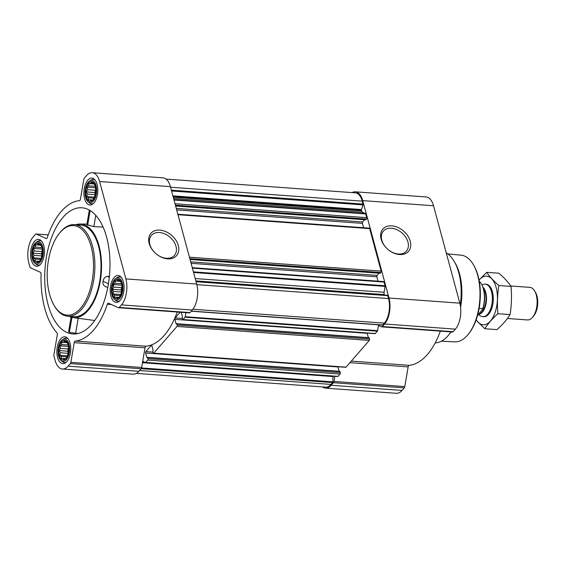 <?xml version="1.0" encoding="UTF-8"?>
<svg xmlns="http://www.w3.org/2000/svg" width="566" height="566" viewBox="0 0 566 566"><rect width="100%" height="100%" fill="white"/><g stroke="black" fill="none" stroke-linecap="round" stroke-linejoin="round"><path stroke-width="0.85" d="M381.809 240.168A15.254 10.825 -139 0 1 383.373 231.105A15.254 10.825 -139 0 1 401.987 232.959A15.254 10.825 -139 0 1 406.381 251.134A15.254 10.825 -139 0 1 392.903 252.578A15.254 10.825 -139 0 1 381.809 240.168M39.776 261.167A9.898 5.066 -85.8 0 0 40.356 244.066A9.898 5.066 -85.8 0 0 32.425 253.179A9.898 5.066 -85.8 0 0 39.776 261.167M41.106 258.591L39.903 260.785L37.434 262.221L36.832 261.082L35.05 261.138L34.958 259.044L33.394 257.834L33.96 255.344L32.899 253.179L34.109 250.986L33.712 248.432L35.361 247.123L35.601 244.859L37.384 244.795L38.071 243.422L39.634 244.632L40.455 244.505L42.11 247.816L42.606 252.464L41.106 258.591M66.059 358.575A9.898 5.066 -85.8 0 0 66.639 341.482A9.898 5.066 -85.8 0 0 58.708 350.587A9.898 5.066 -85.8 0 0 66.059 358.575M67.389 356L66.187 358.193L63.717 359.629L63.116 358.49L61.333 358.554L61.241 356.453L59.678 355.243L60.244 352.76L59.182 350.587L60.392 348.394L59.996 345.84L61.644 344.531L61.885 342.267L63.668 342.211L64.354 340.831L65.918 342.041L66.738 341.914L68.394 345.225L68.889 349.873L67.389 356M119.412 297.306A9.898 5.066 -85.8 0 0 119.992 280.205A9.898 5.066 -85.8 0 0 112.061 289.318A9.898 5.066 -85.8 0 0 119.412 297.306M120.742 294.73L119.532 296.924L117.063 298.36L116.469 297.221L114.686 297.277L114.587 295.183L113.023 293.966L113.596 291.483L112.535 289.318L113.738 287.125L113.341 284.571L114.997 283.262L115.238 280.998L117.021 280.934L117.707 279.562L119.27 280.771L120.091 280.644L121.747 283.948L122.235 288.603L120.742 294.73M93.128 199.897A9.898 5.066 -85.8 0 0 93.708 182.797A9.898 5.066 -85.8 0 0 85.777 191.909A9.898 5.066 -85.8 0 0 93.128 199.897M94.458 197.322L93.249 199.515L90.786 200.951L90.185 199.812L88.402 199.869L88.303 197.767L86.739 196.558L87.313 194.074L86.251 191.909L87.461 189.709L87.065 187.155L88.713 185.853L88.954 183.589L90.737 183.525L91.423 182.146L92.987 183.363L93.807 183.228L95.463 186.539L95.951 191.195L94.458 197.322M62.918 217.429A63.265 32.396 94.2 0 1 82.926 207.885A63.265 32.396 94.2 0 1 105.87 295.615A63.265 32.396 94.2 0 1 73.764 334.011A63.265 32.396 94.2 0 1 45.195 288.186A63.265 32.396 94.2 0 1 62.918 217.429M71.083 317.137L68.592 331.704L69.363 332.412L78.115 333.501M109.379 276.328L107.441 276.357C104.979 276.873 103.5 278.507 103.005 281.252C102.588 283.983 103.486 285.78 105.715 286.644M89.343 210.071L86.86 224.645L93.836 226.655L103.054 227.058M75.688 224.716A46.936 24.034 94.2 0 1 79.983 224.03A46.936 24.034 94.2 0 1 101.307 272.614A46.936 24.034 94.2 0 1 73.191 317.611A46.936 24.034 94.2 0 1 69.038 316.309M120.225 300.32A13.471 6.898 -85.8 0 0 124.011 285.462A13.471 6.898 -85.8 0 0 118.131 275.508A13.471 6.898 -85.8 0 0 110.271 288.441A13.471 6.898 -85.8 0 0 116.179 302.378A13.471 6.898 -85.8 0 0 120.225 300.32M66.873 361.596A13.471 6.898 -85.8 0 0 70.665 346.732A13.471 6.898 -85.8 0 0 64.779 336.784A13.471 6.898 -85.8 0 0 56.925 349.717A13.471 6.898 -85.8 0 0 62.826 363.648A13.471 6.898 -85.8 0 0 66.873 361.596M40.589 264.18A13.471 6.898 -85.8 0 0 44.381 249.323A13.471 6.898 -85.8 0 0 38.495 239.368A13.471 6.898 -85.8 0 0 30.642 252.309A13.471 6.898 -85.8 0 0 36.542 266.239A13.471 6.898 -85.8 0 0 40.589 264.18M93.942 202.911A13.471 6.898 -85.8 0 0 97.727 188.046A13.471 6.898 -85.8 0 0 91.848 178.099A13.471 6.898 -85.8 0 0 83.994 191.032A13.471 6.898 -85.8 0 0 89.895 204.97A13.471 6.898 -85.8 0 0 93.942 202.911M121.457 304.89L119.228 307.444A2.038 1.047 94.2 0 1 118.619 307.755A2.038 1.047 94.2 0 1 118.428 307.706L108.545 303.227A2.038 1.047 94.2 0 0 108.354 303.178A2.038 1.047 94.2 0 0 107.335 304.246A70.403 36.047 94.2 0 1 75.278 341.065A2.038 1.047 94.2 0 0 74.217 342.649L70.863 362.332A2.038 1.047 94.2 0 1 70.333 363.605L68.104 366.16A18.876 9.664 94.2 0 1 62.437 369.039A18.876 9.664 94.2 0 1 55.065 360.245L53.968 356.184A2.038 1.047 94.2 0 1 53.919 354.649L57.279 334.959A2.038 1.047 94.2 0 0 56.876 332.716A70.403 36.047 94.2 0 1 41.077 274.177A2.038 1.047 94.2 0 0 40.363 272.281L30.486 267.803A2.038 1.047 94.2 0 1 29.878 266.897L28.781 262.836A18.876 9.664 94.2 0 1 33.217 236.857L35.439 234.303A2.038 1.047 94.2 0 1 36.054 233.991A2.038 1.047 94.2 0 1 36.245 234.041L46.122 238.527A2.038 1.047 94.2 0 0 46.313 238.576A2.038 1.047 94.2 0 0 47.332 237.508A70.403 36.047 94.2 0 1 79.396 200.682A2.038 1.047 94.2 0 0 80.45 199.098L83.81 179.415A2.038 1.047 94.2 0 1 84.341 178.141L86.57 175.587A18.876 9.664 94.2 0 1 92.237 172.708A18.876 9.664 94.2 0 1 99.602 181.502L125.885 278.911A18.876 9.664 94.2 0 1 121.457 304.89L192.263 310.034L190.035 312.588A2.038 1.047 94.2 0 1 189.426 312.899A2.038 1.047 94.2 0 1 189.235 312.849M352.158 192.603A18.876 9.664 94.2 0 1 355.356 191.817L426.163 196.961A18.876 9.664 94.2 0 1 433.528 205.755L459.811 303.164A18.876 9.664 94.2 0 1 455.382 329.143L453.154 331.697A2.038 1.047 94.2 0 1 452.545 332.009A2.038 1.047 94.2 0 1 452.354 331.959M440.355 331.124A70.403 36.047 94.2 0 1 409.204 365.318L351.281 361.108M334.86 376.284L333.982 381.442A2.038 1.047 94.2 0 1 333.452 382.715L331.223 385.269A18.876 9.664 94.2 0 1 325.556 388.149L396.363 393.292A18.876 9.664 94.2 0 0 402.03 390.413L404.258 387.859A2.038 1.047 94.2 0 0 404.789 386.585L408.143 366.902A2.038 1.047 94.2 0 1 409.204 365.318M177.236 312.015A70.403 36.047 94.2 0 1 146.085 346.208L75.278 341.065M180.13 312.227L175.135 317.958A1.019 0.524 94.2 0 0 174.894 319.365L176.132 323.929L176.769 323.724L177.229 325.04A1.019 0.524 94.2 0 1 176.995 326.44L153.719 353.17A1.019 0.524 94.2 0 1 153.407 353.325A1.019 0.524 94.2 0 1 153.011 352.851L152.707 351.734L153.138 350.34L151.907 345.769A1.019 0.524 94.2 0 0 151.504 345.295A1.019 0.524 94.2 0 0 151.2 345.451L145.865 351.578A1.019 0.524 94.2 0 0 145.625 352.979L146.856 357.549L147.5 357.344L147.959 358.653A1.019 0.524 94.2 0 1 147.719 360.061L145.681 362.403A0.814 0.417 94.2 0 1 145.434 362.523A0.814 0.417 94.2 0 1 145.363 362.509L142.724 361.306L145.023 347.793A2.038 1.047 94.2 0 1 146.085 346.208M185.931 312.644L185.238 316.705A0.814 0.417 94.2 0 1 185.025 317.215L182.988 319.557A1.019 0.524 94.2 0 1 182.684 319.712A1.019 0.524 94.2 0 1 182.28 319.238L182.408 316.719L181.219 312.305M355.356 191.817A18.876 9.664 94.2 0 1 362.721 200.612L389.005 298.02A18.876 9.664 94.2 0 1 384.576 324L382.347 326.554A2.038 1.047 94.2 0 1 381.739 326.865A2.038 1.047 94.2 0 1 381.548 326.815L378.449 325.415L377.55 330.671A0.814 0.417 94.2 0 1 377.338 331.181L375.3 333.523A1.019 0.524 94.2 0 1 374.996 333.678L182.684 319.712M174.894 319.365L367.207 333.332A1.019 0.524 94.2 0 1 367.171 333.112M367.207 333.332L368.374 337.64M368.961 337.753L369.548 339.006A1.019 0.524 94.2 0 1 369.308 340.407L346.031 367.143A1.019 0.524 94.2 0 1 345.72 367.299L153.407 353.325M145.625 352.979L337.937 366.945A1.019 0.524 94.2 0 1 337.895 366.726M337.937 366.945L339.105 371.261M339.692 371.374L340.272 372.619A1.019 0.524 94.2 0 1 340.032 374.027L337.994 376.369A0.814 0.417 94.2 0 1 337.746 376.496A0.814 0.417 94.2 0 1 337.676 376.475L145.512 362.516M387.427 295.268L195.97 281.366L387.399 295.268A0.814 0.417 94.2 0 1 387.427 295.268A0.814 0.417 94.2 0 1 387.745 295.65L388.538 298.565A17.857 9.141 94.2 0 1 384.342 323.136L382.743 324.969A0.814 0.417 94.2 0 1 382.503 325.096A0.814 0.417 94.2 0 1 382.326 325.004M192.277 267.676L383.684 281.578A1.019 0.524 94.2 0 1 384.081 282.059L385.085 285.78A0.814 0.417 94.2 0 1 385.106 286.396L384.102 292.275A3.063 1.571 94.2 0 0 384.18 294.575L384.307 295.042M177.851 214.231L369.258 228.133A1.019 0.524 94.2 0 1 369.662 228.607L381.123 271.107A1.019 0.524 94.2 0 1 380.89 272.515L380.041 273.201M173.613 198.517L362.509 212.236L365.459 213.58A0.814 0.417 94.2 0 1 365.7 213.941L366.704 217.662A1.019 0.524 94.2 0 1 366.464 219.063L365.615 219.757M166.093 179.097L355.285 192.836A17.857 9.141 94.2 0 1 362.254 201.156L363.039 204.071A0.814 0.417 94.2 0 1 363.011 204.885L361.49 209.561A0.814 0.417 94.2 0 0 361.462 210.375L361.603 210.885A3.063 1.571 94.2 0 0 362.509 212.236M142.476 362.728L333.006 376.567A0.814 0.417 94.2 0 1 333.077 376.157M333.006 376.567L332.822 381.859A0.814 0.417 94.2 0 1 332.589 382.574L330.99 384.413A17.857 9.141 94.2 0 1 325.627 387.137L136.441 373.397M325.556 388.149A18.876 9.664 94.2 0 1 322.5 386.903M381.123 239.135A17.001 12.063 -139 0 1 399.61 228.282A17.001 12.063 -139 0 1 406.324 253.158A17.001 12.063 -139 0 1 381.123 239.135M378.555 324.813L378.449 325.415M364.589 219.75L362.672 221.957A1.019 0.524 94.2 0 0 362.431 223.365L363.605 227.723M379.015 273.194L377.09 275.401A1.019 0.524 94.2 0 0 376.85 276.809L378.031 281.168M142.724 361.306L141.67 367.476A2.038 1.047 94.2 0 1 141.139 368.749L138.911 371.303A18.876 9.664 94.2 0 1 133.243 374.183L62.437 369.039M92.237 172.708L163.043 177.851A18.876 9.664 94.2 0 1 170.408 186.646L196.692 284.054A18.876 9.664 94.2 0 1 192.263 310.034M149.169 243.415A17.001 12.063 -139 0 1 167.656 232.562A17.001 12.063 -139 0 1 174.37 257.445A17.001 12.063 -139 0 1 149.169 243.415M74.542 224.631L80.662 225.077A45.917 23.51 94.2 0 1 100.727 258.995A45.917 23.51 94.2 0 1 87.801 309.666A45.917 23.51 94.2 0 1 74.012 316.67L67.892 316.224A45.917 23.51 -85.8 0 0 81.681 309.22A45.917 23.51 -85.8 0 0 94.607 258.556A45.917 23.51 -85.8 0 0 74.542 224.631A45.917 23.51 -85.8 0 0 59.911 232.647L59.288 233.418A44.898 22.987 -85.8 0 0 54.06 305.329A44.898 22.987 -85.8 0 0 80.577 308.293A44.898 22.987 -85.8 0 0 90.907 245.757A44.898 22.987 -85.8 0 0 59.288 233.418M90.15 210.552L87.659 225.176M95.76 215.349L93.836 226.655M71.932 317.377L69.363 332.412M78.207 318.283L75.618 333.438M109.288 277.199L107.441 276.357M108.424 283.715L103.005 281.252M441.466 341.171L454.675 341.857A43.469 22.258 -85.8 0 0 467.502 335.214A43.469 22.258 -85.8 0 0 468.294 334.258L468.917 333.48A42.443 21.734 -85.8 0 0 473.855 265.504L473.353 264.647A43.469 22.258 -85.8 0 0 460.972 255.16L447.798 253.929M468.294 334.258A43.469 22.258 -85.8 0 0 473.353 264.647M435.219 342.855A45.917 23.51 -85.8 0 0 447.954 335.822A45.917 23.51 -85.8 0 0 448.796 334.817L450.062 333.233A43.837 22.449 -85.8 0 0 451.081 331.902M460.597 307.331A43.837 22.449 -85.8 0 0 455.163 263.02L454.137 261.28A45.917 23.51 -85.8 0 0 446.263 252.931M448.796 334.817A45.917 23.51 -85.8 0 0 450.911 331.888M460.25 305.06A45.917 23.51 -85.8 0 0 454.137 261.28M54.06 305.329L54.569 306.185A45.917 23.51 -85.8 0 0 67.892 316.224M149.856 244.455A15.254 10.825 -139 0 1 151.419 235.385A15.254 10.825 -139 0 1 170.033 237.239A15.254 10.825 -139 0 1 174.427 255.422A15.254 10.825 -139 0 1 160.949 256.865A15.254 10.825 -139 0 1 149.856 244.455M95.116 180.101A12.247 6.268 -85.8 0 0 93.333 179.436A12.247 6.268 -85.8 0 0 91.126 180.023L89.661 180.915A11.186 5.724 -85.8 0 0 85.155 191.117A11.186 5.724 -85.8 0 0 88.14 201.864A11.186 5.724 -85.8 0 0 93.418 200.98A11.186 5.724 -85.8 0 0 96.319 186.801A11.186 5.724 -85.8 0 0 89.661 180.915M88.14 201.864L89.456 202.961A12.247 6.268 -85.8 0 0 91.558 203.859A12.247 6.268 -85.8 0 0 93.418 203.463M121.4 277.51A12.247 6.268 -85.8 0 0 119.61 276.845A12.247 6.268 -85.8 0 0 117.41 277.432L115.945 278.33A11.186 5.724 -85.8 0 0 111.438 288.526A11.186 5.724 -85.8 0 0 114.424 299.272A11.186 5.724 -85.8 0 0 119.702 298.395A11.186 5.724 -85.8 0 0 122.603 284.21A11.186 5.724 -85.8 0 0 115.945 278.33M114.424 299.272L115.74 300.369A12.247 6.268 -85.8 0 0 117.841 301.268A12.247 6.268 -85.8 0 0 119.702 300.871M68.047 338.779A12.247 6.268 -85.8 0 0 66.264 338.114A12.247 6.268 -85.8 0 0 64.057 338.709L62.6 339.6A11.186 5.724 -85.8 0 0 58.093 349.802A11.186 5.724 -85.8 0 0 61.078 360.542A11.186 5.724 -85.8 0 0 66.349 359.665A11.186 5.724 -85.8 0 0 69.25 345.479A11.186 5.724 -85.8 0 0 62.6 339.6M61.078 360.542L62.387 361.639A12.247 6.268 -85.8 0 0 64.489 362.544A12.247 6.268 -85.8 0 0 66.349 362.141M41.764 241.371A12.247 6.268 -85.8 0 0 39.981 240.706A12.247 6.268 -85.8 0 0 37.773 241.3L36.316 242.191A11.186 5.724 -85.8 0 0 31.809 252.394A11.186 5.724 -85.8 0 0 34.795 263.133A11.186 5.724 -85.8 0 0 40.066 262.256A11.186 5.724 -85.8 0 0 42.966 248.071A11.186 5.724 -85.8 0 0 36.316 242.191M34.795 263.133L36.111 264.23A12.247 6.268 -85.8 0 0 38.205 265.129A12.247 6.268 -85.8 0 0 40.066 264.732M92.081 199.947L90.185 199.812M94.02 198.185L88.303 197.767M94.572 197.131L86.739 196.558M95.314 195.327L95.336 194.654L87.313 194.074M95.336 194.654L94.763 192.525L86.251 191.909M94.763 192.525L95.484 190.296L87.461 189.709M95.484 190.296L95.569 187.778L87.065 187.155M95.378 186.334L88.713 185.853M94.197 183.971L88.954 183.589M94.097 183.773L90.737 183.525M93.914 183.426L92.987 183.363M95.484 194.619A8.165 4.181 94.2 0 1 95.873 189.193M118.365 297.355L116.469 297.221M120.303 295.594L114.587 295.183M120.855 294.539L113.023 293.966M121.598 292.735L121.619 292.07L113.596 291.483M121.619 292.07L121.046 289.934L112.535 289.318M121.046 289.934L121.768 287.705L113.738 287.125M121.768 287.705L121.853 285.186L113.341 284.571M121.662 283.743L114.997 283.262M120.48 281.38L115.238 280.998M120.381 281.182L117.021 280.934M120.197 280.835L119.27 280.771M121.768 292.028A8.165 4.181 94.2 0 1 122.157 286.601M65.012 358.632L63.116 358.49M66.951 356.87L61.241 356.453M67.503 355.809L59.678 355.243M68.245 354.012L68.267 353.34L60.244 352.76M68.267 353.34L67.694 351.203L59.182 350.587M67.694 351.203L68.415 348.974L60.392 348.394M68.415 348.974L68.5 346.456L59.996 345.84M68.309 345.019L61.644 344.531M67.128 342.649L61.885 342.267M67.029 342.451L63.668 342.211M66.845 342.112L65.918 342.041M68.415 353.297A8.165 4.181 94.2 0 1 68.804 347.871M38.729 261.216L36.832 261.082M40.667 259.454L34.958 259.044M41.219 258.4L33.394 257.834M41.962 256.596L41.983 255.931L33.96 255.344M41.983 255.931L41.41 253.794L32.899 253.179M41.41 253.794L42.132 251.566L34.109 250.986M42.132 251.566L42.217 249.047L33.712 248.432M42.026 247.604L35.361 247.123M40.844 245.241L35.601 244.859M40.745 245.043L37.384 244.795M40.561 244.703L39.634 244.632M42.132 255.889A8.165 4.181 94.2 0 1 42.521 250.462M477.598 315.205L482.777 309.255A19.831 10.153 -85.8 0 0 481.567 284.266L481.284 283.785A20.404 10.45 -85.8 0 0 479.253 281.182M482.777 309.255L482.812 308.619A20.404 10.45 -85.8 0 0 481.284 283.785M482.812 308.619L479.126 308.35M507.398 318.474L527.533 319.939A16.329 8.363 -85.8 0 0 532.436 317.448A16.329 8.363 -85.8 0 0 532.733 317.087L533.88 315.665A14.447 7.4 -85.8 0 0 535.563 292.523L534.629 290.945A16.329 8.363 -85.8 0 0 529.896 287.372L510.758 285.986M532.733 317.087A16.329 8.363 -85.8 0 0 534.629 290.945M478.086 314.646L481.001 316.168A16.329 8.363 -85.8 0 0 482.784 316.691A16.329 8.363 -85.8 0 0 487.687 314.201A16.329 8.363 -85.8 0 0 492.279 296.181A16.329 8.363 -85.8 0 0 485.147 284.125A16.329 8.363 -85.8 0 0 483.307 284.38L481.899 284.875M486.718 272.331L498.922 273.222C504.108 277.694 508.148 282.087 511.041 286.396C511.869 295.877 511.551 305.279 510.086 314.597C506.924 319.627 502.558 324.636 496.998 329.624L484.8 328.74C487.963 323.71 492.321 318.7 497.882 313.713C497.061 304.225 497.38 294.829 498.844 285.512C493.658 281.033 489.611 276.64 486.718 272.331L479.048 280.078M510.086 314.597L497.882 313.713M511.041 286.396L498.844 285.512M476.077 320.052L484.8 328.74M483.237 316.698A16.329 8.363 -85.8 0 0 488.89 313.904A16.329 8.363 -85.8 0 0 492.42 291.794A16.329 8.363 -85.8 0 0 490.786 287.761A16.329 8.363 -85.8 0 0 485.593 284.182M476.19 319.74A24.388 12.487 -85.8 0 0 492.314 318.488A24.388 12.487 -85.8 0 0 496.149 287.514A24.388 12.487 -85.8 0 0 479.062 280.149M191.358 311.074L382.743 324.969M192.907 309.234L384.342 323.136M145.681 362.403L337.994 376.369M147.719 360.061L340.032 374.027M153.719 353.17L346.031 367.143M176.995 326.44L369.308 340.407M185.025 317.215L377.338 331.181M182.988 319.557L375.3 333.523M193.402 271.857L385.085 285.78M192.398 268.135L384.081 282.059M189.447 257.183L381.123 271.107M177.979 214.691L369.662 228.607M175.021 203.739L366.704 217.662M174.017 200.017L365.7 213.941M171.356 190.148L363.039 204.071M170.571 187.233L362.254 201.156M453.154 331.697L382.347 326.554M455.382 329.143L384.576 324M408.143 366.902L349.922 362.672M404.789 386.585L333.982 381.442M404.258 387.859L333.452 382.715M402.03 390.413L331.223 385.269M433.528 205.755L362.721 200.612M459.811 303.164L389.005 298.02M141.196 368.678L332.589 382.574M139.604 370.511L330.99 384.413M196.062 281.726L387.745 295.65M196.848 284.641L388.538 298.565M175.135 317.958L182.075 318.46M176.132 323.929L176.5 323.957M176.932 323.915L369.244 337.881M177.229 325.04L369.548 339.006M151.2 345.451L151.787 345.493M145.865 351.578L152.806 352.08M146.856 357.549L147.231 357.578M147.655 357.535L339.968 371.501M147.959 358.653L340.272 372.619M142.66 361.667L143.672 361.738M142.604 361.999L144.563 362.148M141.55 367.964L332.822 381.859M171.583 190.983L363.011 204.885M172.899 195.864L361.49 209.561M173.125 196.699L361.462 210.375M173.26 197.209L361.603 210.885M173.925 199.671L365.459 213.58M175.418 205.189L366.464 219.063M175.623 205.953L365.855 219.771M176.288 208.422L362.672 221.957M176.677 209.873L362.431 223.365M189.836 258.634L380.89 272.515M190.042 259.398L380.274 273.215M190.707 261.867L377.09 275.401M191.096 263.317L376.85 276.809M193.572 272.479L385.106 286.396M195.206 278.557L384.102 292.275M195.843 280.899L384.18 294.575M185.238 316.705L377.55 330.671M190.035 312.588L119.228 307.444M111.452 304.543L107.335 304.246M145.023 347.793L74.217 342.649M141.67 367.476L70.863 362.332M141.139 368.749L70.333 363.605M138.911 371.303L68.104 366.16M48.23 234.911L36.245 234.041M46.511 238.555L46.122 238.527M170.408 186.646L99.602 181.502M196.692 284.054L125.885 278.911M478.383 314.3A14.277 7.308 -85.8 0 0 482.395 312.114A14.277 7.308 -85.8 0 0 486.498 299.138A14.277 7.308 -85.8 0 0 482.897 287.118M478.532 314.13A14.185 7.259 -85.8 0 0 481.921 312.007A14.185 7.259 -85.8 0 0 483.223 288.066M73.191 317.611L94.741 320.505M79.983 224.03L86.952 224.108M452.545 332.009L381.739 326.865M176.769 323.724L369.082 337.69M147.5 357.344L339.812 371.31M145.434 362.523L337.746 376.496M175.637 206.024L365.728 219.834M190.063 259.476L380.154 273.279M191.244 311.208L382.503 325.096M189.426 312.899L118.619 307.755M48.244 234.876L36.054 233.991M107.738 287.606L105.191 286.453M94.621 179.528L93.333 179.436M92.845 203.951L91.558 203.859M120.905 276.937L119.61 276.845M119.129 301.367L117.841 301.268M67.552 338.213L66.264 338.114M65.783 362.636L64.489 362.544M41.268 240.798L39.981 240.706M39.5 265.228L38.205 265.129M486.045 284.189L485.147 284.125M483.682 316.755L482.784 316.691"/></g></svg>
